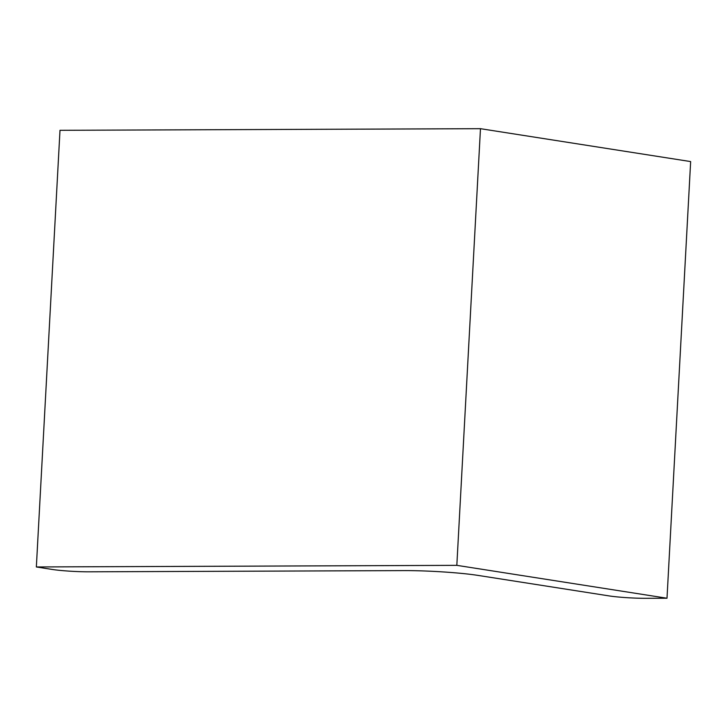 <?xml version="1.0" encoding="UTF-8"?>
<svg xmlns="http://www.w3.org/2000/svg" width="727" height="727" viewBox="0 0 727 727"><rect width="100%" height="100%" fill="white"/><g stroke="black" fill="none" stroke-linecap="round" stroke-linejoin="round"><path stroke-width="1.09" d="M667.004 598.23L690.65 161.576L480.474 128.688L456.829 565.342L667.004 598.23L645.976 598.312A26.317 2.017 -176.9 0 1 609.19 595.922L477.83 575.375A52.635 4.035 -176.9 0 0 404.257 570.604L88.903 571.813A26.317 2.017 -176.9 0 1 52.117 569.432L36.35 566.96L456.829 565.342M480.474 128.688L59.996 130.306L36.35 566.96"/></g></svg>

